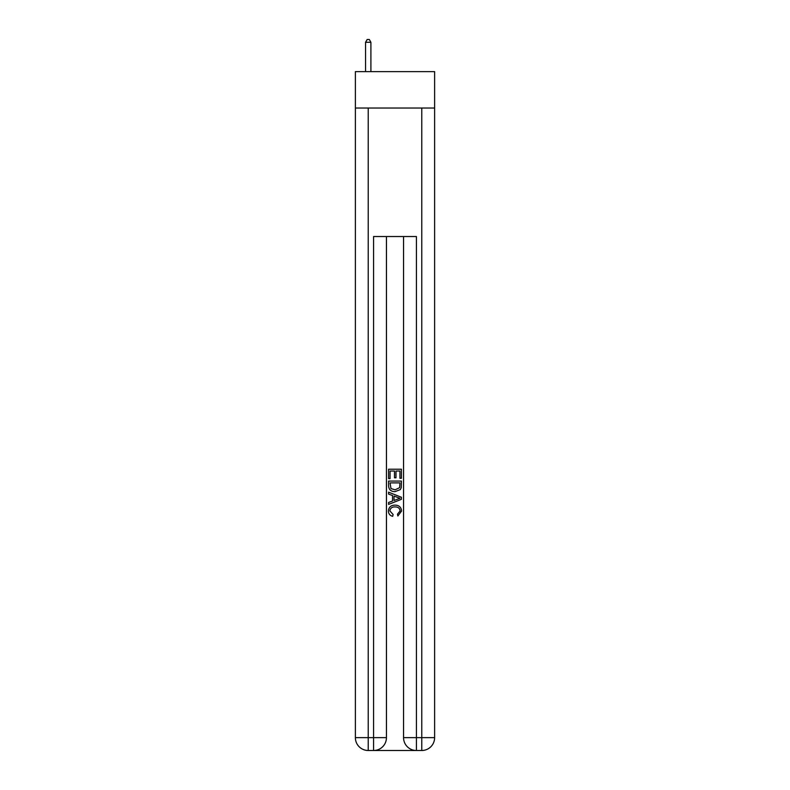 <?xml version="1.0" encoding="UTF-8"?>
<svg xmlns="http://www.w3.org/2000/svg" width="790" height="790" viewBox="0 0 790 790"><rect width="100%" height="100%" fill="white"/><g stroke="black" fill="none" stroke-linecap="round" stroke-linejoin="round"><path stroke-width="1.19" d="M434.619 108.033L434.619 71.623L355.382 71.623L355.382 108.033L434.619 108.033L434.619 737.653L421.771 737.653L421.771 108.033M374.549 750.5L415.451 750.5M403.562 236.526L403.562 737.653A12.847 12.847 0 0 0 416.419 750.5L416.419 737.653L403.562 737.653A12.847 12.847 0 0 0 416.419 750.5L421.771 750.5L421.771 737.653L416.419 737.653L416.419 236.526L373.581 236.526L373.581 737.653L355.382 737.653L355.382 108.033M386.438 236.526L386.438 737.653A12.847 12.847 0 0 1 373.581 750.5L368.229 750.5A12.847 12.847 0 0 1 355.382 737.653A12.847 12.847 0 0 0 368.229 750.5L368.229 108.033M421.771 750.5A12.847 12.847 0 0 0 434.619 737.653A12.847 12.847 0 0 1 421.771 750.5M388.571 478.602L388.571 469.211L401.429 469.211L401.429 478.276L399.938 478.276L399.938 471.028L395.988 471.028L395.988 477.782L394.506 477.782L394.506 471.028L390.062 471.028L390.062 478.602L388.571 478.602M388.571 485.672L388.571 481.071L401.429 481.071L401.241 487.736L400.323 489.603L395.069 491.617C390.961 491.637 388.799 489.652 388.571 485.672M390.062 482.888L390.971 488.566L395.099 489.81L399.681 487.618L399.938 482.888L390.062 482.888M388.571 494.086L388.571 492.17L401.429 497.266L401.429 499.31L388.571 504.415L388.571 502.489L392.531 501.028L392.531 495.547L388.571 494.086M397.568 497.414L394.013 496.1L394.013 500.485L399.938 498.293L397.568 497.414M389.895 510.913L393.114 514.517L392.689 516.324C389.964 515.613 388.542 513.865 388.413 511.081C388.759 507.14 390.981 505.146 395.099 505.126C399.049 505.215 401.211 507.18 401.587 511.051L397.854 515.998L397.469 514.191L400.105 510.962C399.73 508.177 398.061 506.844 395.099 506.933C392.097 506.785 390.359 508.108 389.895 510.913M370.905 71.623L370.905 42.285L365.553 42.285L365.553 71.623M365.553 42.285L367.162 39.5L369.305 39.5L370.905 42.285M386.438 737.653L373.581 737.653L373.581 750.5A12.847 12.847 0 0 0 386.438 737.653"/></g></svg>
